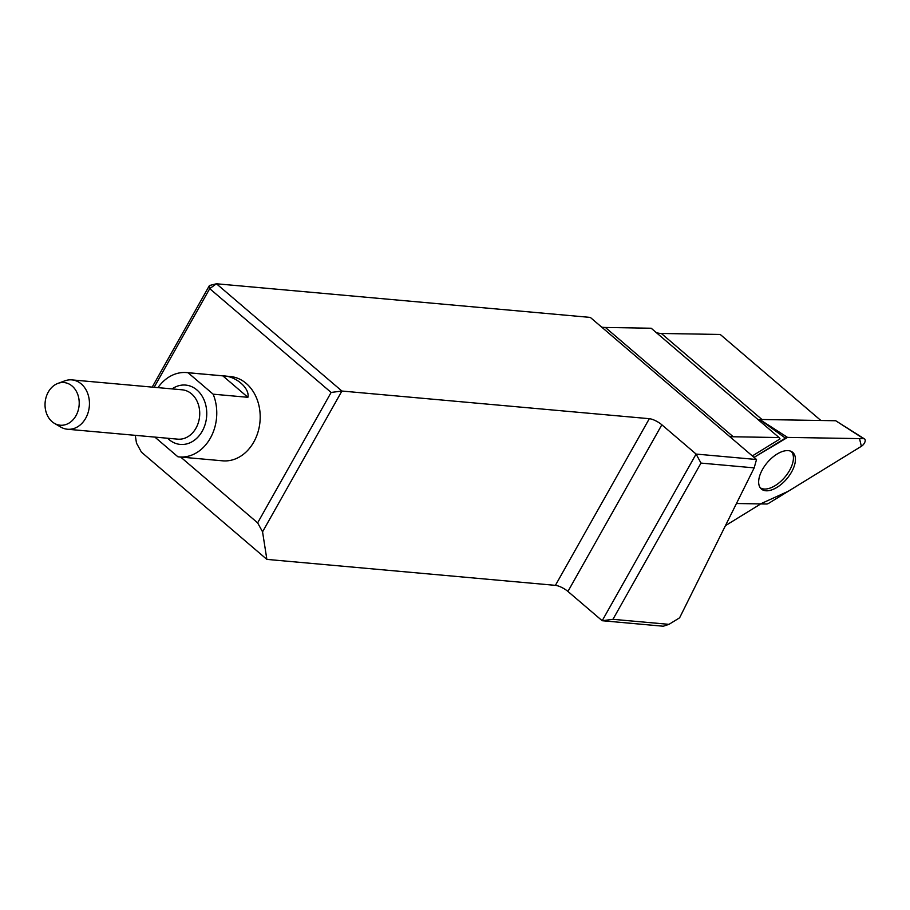 <?xml version="1.0" encoding="UTF-8"?>
<svg xmlns="http://www.w3.org/2000/svg" width="910" height="910" viewBox="0 0 910 910"><rect width="100%" height="100%" fill="white"/><g stroke="black" fill="none" stroke-linecap="round" stroke-linejoin="round"><path stroke-width="1.36" d="M154.143 387.285L209.721 288.652L331.126 392.449L257.644 522.863L180.658 457.048M154.871 437.096L177.882 456.774A42.338 33.715 -84.9 0 0 179.179 456.922L222.62 460.824A42.338 33.715 -84.9 0 0 257.917 432.318A42.338 33.715 -84.9 0 0 246.246 383.451A42.338 33.715 -84.9 0 0 230.196 376.501L186.766 372.588A42.338 33.715 -84.9 0 0 157.965 387.637M756.517 459.504L590.317 317.419L216.432 283.772L341.898 391.038L649.319 418.691A10.033 2.992 -150.6 0 1 661.843 424.788L696.093 454.067L756.517 459.504L754.174 467.876L700.984 463.088L612.953 619.312L668.975 624.351L679.611 617.81L754.174 467.876M729.558 436.447A62.722 32.999 130.5 0 0 733.244 436.766L779.04 437.539A37.628 19.804 130.5 0 0 780.041 438.893L752.342 455.933M760.373 503.912A37.628 19.804 130.5 0 0 759.918 504.447L725.441 525.65M601.703 327.145A62.722 32.999 -49.5 0 0 605.389 327.464L651.185 328.237L779.04 437.539M820.888 420.5L720.242 334.459L661.342 333.47A37.628 19.804 -49.5 0 1 656.087 332.423M668.975 624.351L663.288 626.228L602.192 620.722L567.931 591.443A10.033 2.992 -150.6 0 0 555.407 585.357L266.869 559.388L141.414 452.134L136.489 443.113L135.272 435.333M152.198 387.114L209.436 285.524L216.432 283.772L209.721 288.652L209.436 285.524M331.126 392.449L341.898 391.038L262.558 531.838L266.869 559.388M257.644 522.863L262.558 531.838M612.953 619.312L602.192 620.722L696.093 454.067L700.984 463.088M791.211 451.405A23.91 12.581 -49.5 0 1 789.584 470.402A23.91 12.581 -49.5 0 1 760.18 487.703M179.179 456.922A42.338 33.715 -84.9 0 0 210.722 437.46A42.338 33.715 -84.9 0 0 213.145 394.178L247.895 397.306C250.011 388.217 235.61 375.864 222.825 375.864L188.074 372.747A42.338 33.715 -84.9 0 0 186.766 372.588M188.074 372.747L213.145 394.178M57.922 383.394L64.815 380.858A24.775 19.736 95.1 0 1 71.901 379.891A24.775 19.736 95.1 0 1 89.328 406.326A24.775 19.736 95.1 0 1 67.454 429.236A24.775 19.736 95.1 0 1 60.663 427.029L54.338 423.298A21.408 17.051 -84.9 0 0 79.113 405.416A21.408 17.051 -84.9 0 0 57.922 383.394A21.408 17.051 -84.9 0 0 48.287 392.051A21.408 17.051 -84.9 0 0 54.338 423.298M758.633 420.09L759.679 419.464L835.721 420.75L864.5 438.927A4.982 2.616 130.5 0 0 863.601 438.688L787.548 437.403A4.982 2.616 130.5 0 0 785.375 438.12L754.049 457.389L787.548 437.403L859.529 438.609L861.361 446.31L788.231 491.286L760.453 503.912L736.463 503.503L766.538 504.015A4.982 2.616 130.5 0 0 768.722 503.287L861.429 446.264A4.982 2.616 130.5 0 0 864.807 442.305A4.982 2.616 130.5 0 0 864.5 438.927M794.601 464.908A24.115 12.694 130.5 0 0 792.28 452.031A24.115 12.694 130.5 0 0 774.376 455.887A24.115 12.694 130.5 0 0 759.486 476.51A24.115 12.694 130.5 0 0 760.976 488.659A24.115 12.694 130.5 0 0 778.926 486.099A24.115 12.694 130.5 0 0 794.601 464.908M661.342 333.47L761.977 419.51M555.407 585.357L649.319 418.691M661.843 424.788L567.931 591.443M605.389 327.464L733.244 436.766M172.07 388.9A29.791 23.728 95.1 0 1 202.509 396.794A29.791 23.728 95.1 0 1 198.983 435.913A29.791 23.728 95.1 0 1 167.633 438.245M67.454 429.236L177.734 439.155A24.775 19.736 -84.9 0 0 199.608 416.257A24.775 19.736 -84.9 0 0 182.171 389.81L71.901 379.891M222.825 375.864L247.895 397.306M759.679 419.464L787.548 437.403M863.601 438.688L835.721 420.75M785.375 438.12L759.634 419.476"/></g></svg>
